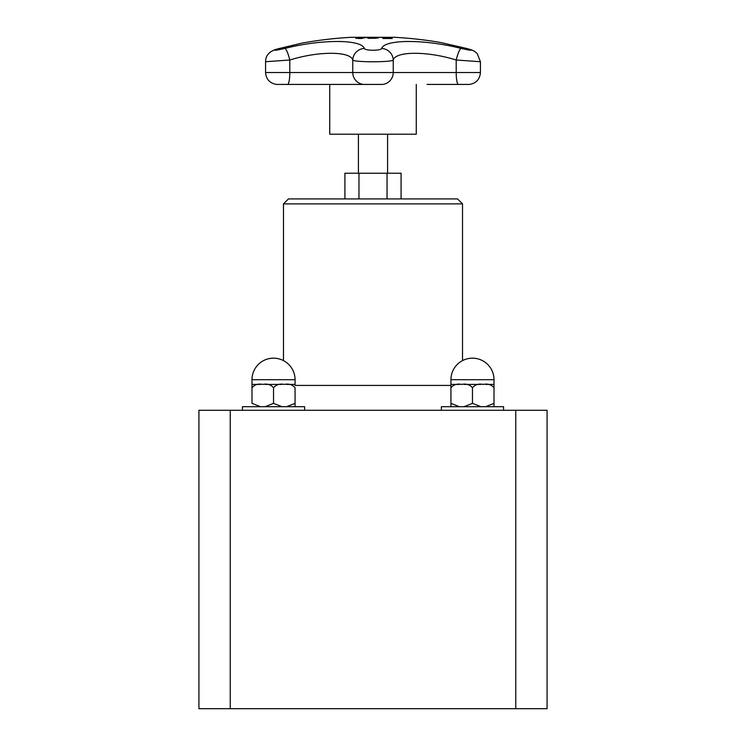 <?xml version="1.0" encoding="UTF-8"?>
<svg xmlns="http://www.w3.org/2000/svg" width="746" height="746" viewBox="0 0 746 746"><rect width="100%" height="100%" fill="white"/><g stroke="black" fill="none" stroke-linecap="round" stroke-linejoin="round"><path stroke-width="1.12" d="M416.268 84.419L416.268 134.205L329.732 134.205L329.732 84.419M358.425 173.24L358.425 134.205M401.087 198.912L401.087 173.24L344.913 173.24L344.913 198.912M260.457 406.701L251.989 403.372L251.989 384.423L251.989 387.761L251.989 384.423L260.457 384.423M281.997 406.701L273.53 403.372L273.53 387.761C276.197 384.582 279.787 383.472 284.301 384.423C288.805 383.472 292.395 384.582 295.062 387.761L295.062 403.372L286.595 406.701M494.011 403.372L494.011 384.423L494.011 406.701L494.011 403.372L485.543 406.701M480.937 406.701L472.47 403.372L472.47 387.761C475.146 384.582 478.736 383.472 483.24 384.423C487.744 383.472 491.334 384.582 494.011 387.761M459.405 406.701L450.938 403.372L450.938 406.701L450.938 387.761C453.605 384.582 457.195 383.472 461.699 384.423C466.213 383.472 469.803 384.582 472.47 387.761L472.47 403.372L464.003 406.701M485.543 384.423L494.011 384.423L494.011 379.705A21.531 21.531 0 0 0 472.47 358.173A21.531 21.531 0 0 0 450.938 379.705L494.011 379.705M450.938 379.705L450.938 387.761L450.938 384.423L459.405 384.423M464.003 384.423L480.937 384.423M441.39 410.281L441.39 406.701L503.559 406.701L503.559 410.281M230.244 410.281L198.921 410.281L198.921 708.7L547.079 708.7L547.079 410.281L230.244 410.281L230.244 708.7M283.48 203.882L462.52 203.882L457.55 198.912L288.45 198.912L283.48 203.882L283.48 360.607A21.531 21.531 0 0 0 251.989 379.705L295.062 379.705A21.531 21.531 0 0 0 273.53 358.173A21.531 21.531 0 0 0 251.989 379.705L251.989 387.761C254.666 384.582 258.256 383.472 262.76 384.423C267.264 383.472 270.854 384.582 273.53 387.761L273.53 403.372L265.063 406.701M462.52 203.882L462.52 360.607M515.756 708.7L515.756 410.281M304.61 410.281L304.61 406.701L242.441 406.701L242.441 410.281M265.063 384.423L281.997 384.423M286.595 384.423L295.062 384.423L295.062 379.705M251.989 403.372L251.989 387.761M295.062 406.701L295.062 403.372L295.062 406.701M358.957 198.912L358.957 173.24M387.043 198.912L387.043 173.24M372.916 37.514L378.166 37.999L369.037 38.372L367.619 37.999L369.065 37.645L372.916 37.514L369.27 37.981L370.24 38.27L375.527 38.27L376.516 37.981L372.907 37.608M374.399 37.636L378.166 38.102M369.27 38.083L376.516 38.083M367.619 38.102L371.368 37.636M386.531 38.354A397.888 157.565 -90 0 0 382.362 37.533A397.068 364.608 -90 0 1 383.817 37.533A397.888 157.565 90 0 1 387.985 38.354A396.257 363.861 -90 0 1 391.669 38.382A397.86 157.555 90 0 1 392.228 38.512A396.126 363.74 90 0 0 383.416 38.512A397.86 157.555 -90 0 0 382.857 38.382A396.257 363.861 -90 0 1 386.531 38.354L386.531 38.447A396.154 363.768 -90 0 0 383.257 38.475M382.959 37.636A396.975 364.524 -90 0 1 383.817 37.636A397.786 157.527 90 0 1 387.985 38.447A396.154 363.768 -90 0 1 391.669 38.475A397.758 157.509 90 0 1 391.771 38.503M364.589 37.542A397.068 365.158 90 0 1 366.053 37.552A397.87 156.278 90 0 0 361.362 38.494A396.126 364.29 -90 0 0 358.602 38.484L355.833 38.177L361.605 37.85A396.76 364.869 90 0 1 362.845 37.85A397.879 156.287 -90 0 1 364.589 37.542L364.589 37.636A396.975 365.064 90 0 1 365.484 37.645M357.381 38.158L359.236 38.456A396.154 364.309 90 0 1 360.439 38.456A397.786 156.25 -90 0 1 362.314 38.055L362.314 37.953A396.658 364.775 -90 0 0 361.316 37.953L357.381 38.158L359.236 38.354A396.257 364.402 90 0 1 360.439 38.354L360.439 38.456M356.019 38.419L359.106 37.99M360.271 37.953L361.605 37.943A396.658 364.785 90 0 1 362.845 37.953A397.786 156.25 -90 0 1 364.589 37.636M360.439 38.354A397.879 156.287 -90 0 1 362.314 37.953M440.662 42.513L466.427 48.434A11.936 4.933 -75 0 1 466.716 48.481L440.672 42.513A397.888 397.888 0 0 0 394.485 37.3L351.515 37.3A397.888 397.888 0 0 0 301.785 43.147L302.037 43.1M278.323 48.751A11.936 6.033 74.4 0 1 278.37 48.732A11.936 6.033 74.4 0 1 278.743 48.658L301.785 43.147M466.427 48.434C474.027 50.84 472.246 50.84 461.084 48.434C424.912 39.165 384.722 39.212 381.644 48.434C381.094 50.849 364.887 50.84 364.356 48.434C361.213 39.156 320.855 39.212 284.916 48.434A11.936 2.182 76.1 0 1 289.802 60.016C318.29 51.073 350.284 51.026 352.765 60.016C354.014 62.356 391.93 62.366 393.235 60.016C395.669 51.073 427.523 51.026 456.198 60.016L480.424 61.722L477.17 53.498C474.12 50.942 474.046 50.504 466.716 48.481M301.776 43.147L278.37 48.732C269.838 50.756 265.567 55.092 265.576 61.722L289.802 60.016L289.802 72.53A11.936 2.247 90 0 1 287.76 84.419L363.619 84.419A0.998 0.988 90 0 0 363.712 84.419M461.084 48.434A11.936 2.182 103.9 0 0 456.198 60.016L456.198 72.53L352.765 72.53A11.936 11.843 90 0 0 363.535 84.419A0.998 0.988 90 0 0 363.619 84.419L382.381 84.419A0.998 0.988 90 0 1 382.288 84.419M381.644 48.434A11.936 11.507 27.2 0 1 393.235 60.016L393.235 72.53A11.936 11.843 -90 0 1 382.465 84.419A0.998 0.988 90 0 1 382.381 84.419L310.495 84.419M364.356 48.434A11.936 11.507 152.8 0 0 352.765 60.016L352.765 72.53L265.576 72.53C266.145 79.281 269.763 83.244 276.421 84.419M450.938 385.421L295.062 385.421M469.579 84.419L458.24 84.419A11.936 2.247 -90 0 1 456.198 72.53L480.424 72.53C479.855 79.281 476.237 83.244 469.579 84.419L458.258 84.419M284.916 48.434C274.192 50.775 272.141 50.849 278.743 48.658M387.575 173.24L387.575 134.205M464.049 84.419L427.085 84.419M276.607 84.419L287.742 84.419M326.105 84.419L309.758 84.419M265.576 61.722L265.576 72.53M480.424 61.732L480.424 72.53"/></g></svg>
